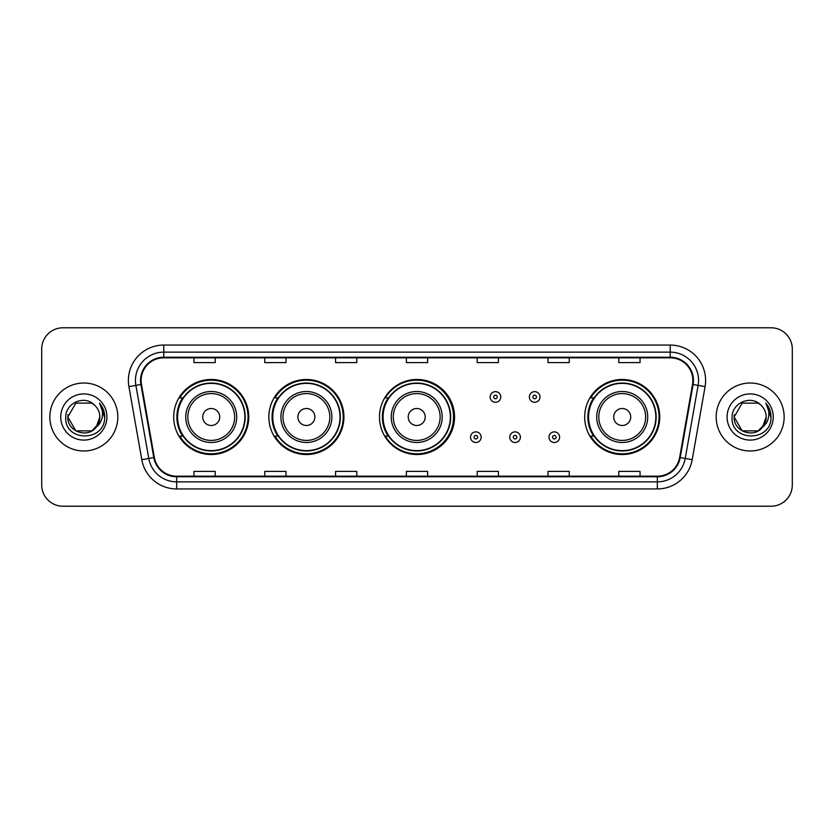 <?xml version="1.0" encoding="UTF-8"?>
<svg xmlns="http://www.w3.org/2000/svg" width="834" height="834" viewBox="0 0 834 834"><rect width="100%" height="100%" fill="white"/><g stroke="black" fill="none" stroke-linecap="round" stroke-linejoin="round"><path stroke-width="1.25" d="M584.686 417A37.53 37.53 0 0 0 622.216 454.53A37.53 37.53 0 0 0 659.746 417A37.53 37.53 0 0 0 622.216 379.47A37.53 37.53 0 0 0 584.686 417M379.47 417A37.53 37.53 0 0 0 417 454.53A37.53 37.53 0 0 0 454.53 417A37.53 37.53 0 0 0 417 379.47A37.53 37.53 0 0 0 379.47 417M268.861 417A37.53 37.53 0 0 0 306.391 454.53A37.53 37.53 0 0 0 343.921 417A37.53 37.53 0 0 0 306.391 379.47A37.53 37.53 0 0 0 268.861 417M173.691 417A37.53 37.53 0 0 0 211.221 454.53A37.53 37.53 0 0 0 248.751 417A37.53 37.53 0 0 0 211.221 379.47A37.53 37.53 0 0 0 173.691 417M182.688 436.119A34.34 34.34 0 0 1 182.688 397.881M277.868 436.119A34.34 34.34 0 0 1 277.868 397.881M388.185 436.119A34.34 34.34 0 0 1 388.185 397.881M593.683 436.119A34.34 34.34 0 0 1 593.683 397.881M41.7 349.019L41.7 484.981A21.246 21.246 0 0 0 62.946 506.217L771.054 506.217A21.246 21.246 0 0 0 792.3 484.981L792.3 349.019A21.246 21.246 0 0 0 771.054 327.783L62.946 327.783A21.246 21.246 0 0 0 41.7 349.019L41.7 484.981M49.842 417A33.986 33.986 0 0 0 83.838 450.986A33.986 33.986 0 0 0 117.823 417A33.986 33.986 0 0 0 83.838 383.014A33.986 33.986 0 0 0 49.842 417A33.986 33.986 0 0 0 83.838 450.986A33.986 33.986 0 0 0 117.823 417A33.986 33.986 0 0 0 83.838 383.014A33.986 33.986 0 0 0 49.842 417M716.177 417A33.986 33.986 0 0 0 750.162 450.986A33.986 33.986 0 0 0 784.158 417A33.986 33.986 0 0 0 750.162 383.014A33.986 33.986 0 0 0 716.177 417A33.986 33.986 0 0 0 750.162 450.986A33.986 33.986 0 0 0 784.158 417A33.986 33.986 0 0 0 750.162 383.014A33.986 33.986 0 0 0 716.177 417M141.123 380.46A22.664 22.664 0 0 1 163.777 357.807L670.223 357.807A22.664 22.664 0 0 1 692.533 384.401L679.647 457.47A22.664 22.664 0 0 1 657.338 476.193L176.662 476.193A22.664 22.664 0 0 1 154.353 457.47L141.467 384.401A22.664 22.664 0 0 1 141.123 380.46M140.55 380.46A23.227 23.227 0 0 0 140.904 384.495L153.79 457.574A23.227 23.227 0 0 0 176.662 476.767L657.338 476.767A23.227 23.227 0 0 0 680.21 457.574L693.096 384.495A23.227 23.227 0 0 0 670.223 357.233L163.777 357.233A23.227 23.227 0 0 0 140.55 380.46M128.916 386.611A35.403 35.403 0 0 1 163.777 345.057L670.223 345.057A35.403 35.403 0 0 1 705.084 386.611L692.199 459.69A35.403 35.403 0 0 1 657.338 488.943L176.662 488.943A35.403 35.403 0 0 1 141.801 459.69L128.916 386.611L135.879 385.381A28.325 28.325 0 0 1 163.777 352.136L670.223 352.136A28.325 28.325 0 0 1 698.121 385.381L685.225 458.46A28.325 28.325 0 0 1 657.338 481.864L176.662 481.864A28.325 28.325 0 0 1 148.775 458.46L135.879 385.381A28.325 28.325 0 0 1 135.452 380.46M771.054 327.783L62.946 327.783M62.946 506.217L771.054 506.217M792.3 484.981L792.3 349.019M680.21 457.574L685.225 458.46L698.121 385.381L705.084 386.611M406.377 357.807L406.377 362.602L427.623 362.602L427.623 357.807M335.57 357.807L335.57 362.602L356.806 362.602L356.806 357.807M264.753 357.807L264.753 362.602L285.999 362.602L285.999 357.807M193.947 357.807L193.947 362.602L215.193 362.602L215.193 357.807M477.194 357.807L477.194 362.602L498.43 362.602L498.43 357.807M548.001 357.807L548.001 362.602L569.247 362.602L569.247 357.807M618.807 357.807L618.807 362.602L640.053 362.602L640.053 357.807M427.623 476.193L427.623 471.398L406.377 471.398L406.377 476.193M356.806 476.193L356.806 471.398L335.57 471.398L335.57 476.193M285.999 476.193L285.999 471.398L264.753 471.398L264.753 476.193M215.193 476.193L215.193 471.398L193.947 471.398L193.947 476.193M498.43 476.193L498.43 471.398L477.194 471.398L477.194 476.193M569.247 476.193L569.247 471.398L548.001 471.398L548.001 476.193M640.053 476.193L640.053 471.398L618.807 471.398L618.807 476.193M91.834 430.865A16.013 16.013 0 0 0 99.84 417C99.746 412.173 97.912 408.139 94.315 404.907C84.474 394.607 65.584 403.103 65.761 417C63.957 441.707 104.021 442.354 104.677 418.199L104.709 417C104.646 411.746 102.905 407.138 99.465 403.166C102.082 407.451 102.999 412.069 102.228 417C101.498 421.149 99.496 424.527 96.212 427.144L99.84 417M98.047 424.35L91.834 430.865L75.831 430.865L67.825 417L75.831 430.865L91.834 430.865L95.774 427.665L91.834 430.865L75.831 430.865L67.825 417L75.831 430.865L91.834 430.865L96.014 427.383L91.834 430.865L75.831 430.865L67.825 417L75.831 430.865L91.834 430.865L98.047 424.35L96.181 427.185L98.047 424.35L91.834 430.865L75.831 430.865L67.825 417L75.831 430.865L91.834 430.865L98.047 424.35L95.774 427.665L91.834 430.865L75.831 430.865L67.825 417L75.831 403.135L91.834 403.135L94.315 404.907L91.834 403.135L75.831 403.135L67.825 417L75.831 403.135M68.002 414.634L67.825 417L75.831 403.135L91.834 403.135L94.315 404.907L91.834 403.135L75.831 403.135L67.825 417C67.012 431.188 87.08 438.674 95.774 427.665L96.212 427.144M60.746 417A23.091 23.091 0 0 0 83.838 440.091A23.091 23.091 0 0 0 106.919 417A23.091 23.091 0 0 0 83.838 393.909A23.091 23.091 0 0 0 60.746 417M99.621 403.343L104.698 417.605M219.717 417A8.496 8.496 0 0 0 211.221 408.504A8.496 8.496 0 0 0 202.725 417A8.496 8.496 0 0 0 211.221 425.496A8.496 8.496 0 0 0 219.717 417M236.71 417A25.489 25.489 0 0 0 211.221 391.511A25.489 25.489 0 0 0 185.732 417A25.489 25.489 0 0 0 211.221 442.489A25.489 25.489 0 0 0 236.71 417A25.489 25.489 0 0 1 211.221 442.489A25.489 25.489 0 0 1 185.732 417M244.862 417A33.631 33.631 0 0 0 211.221 383.369A33.631 33.631 0 0 0 177.59 417A33.631 33.631 0 0 0 211.221 450.631A33.631 33.631 0 0 0 244.862 417M248.042 417A36.821 36.821 0 0 1 179.758 436.119L183.167 436.119A33.954 33.954 0 0 0 245.175 417.083A33.954 33.954 0 0 0 183.167 397.881L179.758 397.881A36.821 36.821 0 0 1 248.042 417M314.887 417A8.496 8.496 0 0 0 306.391 408.504A8.496 8.496 0 0 0 297.894 417A8.496 8.496 0 0 0 306.391 425.496A8.496 8.496 0 0 0 314.887 417M331.88 417A25.489 25.489 0 0 0 306.391 391.511A25.489 25.489 0 0 0 280.902 417A25.489 25.489 0 0 0 306.391 442.489A25.489 25.489 0 0 0 331.88 417A25.489 25.489 0 0 1 306.391 442.489A25.489 25.489 0 0 1 280.902 417M340.032 417A33.631 33.631 0 0 0 306.391 383.369A33.631 33.631 0 0 0 272.76 417A33.631 33.631 0 0 0 306.391 450.631A33.631 33.631 0 0 0 340.032 417M343.212 417A36.821 36.821 0 0 1 274.928 436.119L278.337 436.119A33.954 33.954 0 0 0 340.345 417.083A33.954 33.954 0 0 0 278.337 397.881L274.928 397.881A36.821 36.821 0 0 1 343.212 417M425.215 417A8.496 8.496 0 0 0 416.719 408.504A8.496 8.496 0 0 0 408.222 417A8.496 8.496 0 0 0 416.719 425.496A8.496 8.496 0 0 0 425.215 417M442.208 417A25.489 25.489 0 0 0 416.719 391.511A25.489 25.489 0 0 0 391.229 417A25.489 25.489 0 0 0 416.719 442.489A25.489 25.489 0 0 0 442.208 417A25.489 25.489 0 0 1 416.719 442.489A25.489 25.489 0 0 1 391.229 417M450.35 417A33.631 33.631 0 0 0 416.719 383.369A33.631 33.631 0 0 0 383.077 417A33.631 33.631 0 0 0 416.719 450.631A33.631 33.631 0 0 0 450.35 417M453.54 417A36.821 36.821 0 0 1 385.245 436.119L388.665 436.119A33.954 33.954 0 0 0 450.673 417.083A33.954 33.954 0 0 0 388.665 397.881L385.245 397.881A36.821 36.821 0 0 1 453.54 417M630.712 417A8.496 8.496 0 0 0 622.216 408.504A8.496 8.496 0 0 0 613.709 417A8.496 8.496 0 0 0 622.216 425.496A8.496 8.496 0 0 0 630.712 417M647.705 417A25.489 25.489 0 0 0 622.216 391.511A25.489 25.489 0 0 0 596.717 417A25.489 25.489 0 0 0 622.216 442.489A25.489 25.489 0 0 0 647.705 417A25.489 25.489 0 0 1 622.216 442.489A25.489 25.489 0 0 1 596.717 417M655.847 417A33.631 33.631 0 0 0 622.216 383.369A33.631 33.631 0 0 0 588.575 417A33.631 33.631 0 0 0 622.216 450.631A33.631 33.631 0 0 0 655.847 417M659.037 417A36.821 36.821 0 0 1 590.743 436.119L594.152 436.119A33.954 33.954 0 0 0 656.16 417.083A33.954 33.954 0 0 0 594.152 397.881L590.743 397.881A36.821 36.821 0 0 1 659.037 417M758.169 430.865A16.013 16.013 0 0 0 766.175 417C766.081 412.173 764.246 408.139 760.65 404.907C750.808 394.607 731.918 403.103 732.096 417C730.292 441.707 770.355 442.354 771.012 418.199L771.043 417C770.981 411.746 769.24 407.138 765.8 403.166C768.416 407.451 769.334 412.069 768.562 417C767.833 421.149 765.831 424.527 762.547 427.144L766.175 417M742.166 430.865L758.169 430.865L762.349 427.383L758.169 430.865L742.166 430.865L734.16 417L742.166 430.865L758.169 430.865L764.382 424.35L762.547 427.144L764.382 424.35L758.2 430.844M762.349 427.383L758.169 430.865L742.166 430.865L734.16 417L742.166 430.865L758.169 430.865L762.349 427.383L758.46 430.688M762.547 427.144L762.109 427.665C753.415 438.674 733.336 431.188 734.16 417L742.166 430.865L758.169 430.865L764.382 424.35L758.169 430.865L742.166 430.865L734.16 417L742.166 403.135L758.169 403.135L760.65 404.907L758.169 403.135L742.166 403.135L734.16 417L742.166 403.135L758.169 403.135L760.65 404.907M727.081 417A23.091 23.091 0 0 0 750.162 440.091A23.091 23.091 0 0 0 773.254 417A23.091 23.091 0 0 0 750.162 393.909A23.091 23.091 0 0 0 727.081 417M734.16 417L734.337 414.634M765.956 403.343L771.033 417.605M500.765 396.963A5.306 5.306 0 0 1 495.459 402.269A5.306 5.306 0 0 1 490.152 396.963A5.306 5.306 0 0 1 495.459 391.646A5.306 5.306 0 0 1 500.765 396.963A5.306 5.306 0 0 0 495.459 391.646A5.306 5.306 0 0 0 490.152 396.963M539.994 396.963A5.306 5.306 0 0 1 534.688 402.269A5.306 5.306 0 0 1 529.381 396.963A5.306 5.306 0 0 1 534.688 391.646A5.306 5.306 0 0 1 539.994 396.963A5.306 5.306 0 0 0 534.688 391.646A5.306 5.306 0 0 0 529.381 396.963M470.532 437.183A5.306 5.306 0 0 1 475.849 431.866A5.306 5.306 0 0 1 481.155 437.183A5.306 5.306 0 0 1 475.849 442.489A5.306 5.306 0 0 1 470.532 437.183A5.306 5.306 0 0 0 475.849 442.489A5.306 5.306 0 0 0 481.155 437.183M509.762 437.183A5.306 5.306 0 0 1 515.078 431.866A5.306 5.306 0 0 1 520.385 437.183A5.306 5.306 0 0 1 515.078 442.489A5.306 5.306 0 0 1 509.762 437.183A5.306 5.306 0 0 0 515.078 442.489A5.306 5.306 0 0 0 520.385 437.183M548.991 437.183A5.306 5.306 0 0 1 554.308 431.866A5.306 5.306 0 0 1 559.614 437.183A5.306 5.306 0 0 1 554.308 442.489A5.306 5.306 0 0 1 548.991 437.183A5.306 5.306 0 0 0 554.308 442.489A5.306 5.306 0 0 0 559.614 437.183M670.223 345.057L670.223 357.233M135.879 385.381L140.904 384.495M176.662 488.943L176.662 476.767M657.338 476.767L657.338 488.943M141.801 459.69L153.79 457.574M693.096 384.495L698.121 385.381M163.777 345.057L163.777 357.233M685.225 458.46L692.199 459.69M234.635 417A23.415 23.415 0 0 0 211.221 393.585A23.415 23.415 0 0 0 187.806 417A23.415 23.415 0 0 0 211.221 440.415A23.415 23.415 0 0 0 234.635 417M329.816 417A23.415 23.415 0 0 0 306.391 393.585A23.415 23.415 0 0 0 282.976 417A23.415 23.415 0 0 0 306.391 440.415A23.415 23.415 0 0 0 329.816 417M440.133 417A23.415 23.415 0 0 0 416.719 393.585A23.415 23.415 0 0 0 393.294 417A23.415 23.415 0 0 0 416.719 440.415A23.415 23.415 0 0 0 440.133 417M645.631 417A23.415 23.415 0 0 0 622.216 393.585A23.415 23.415 0 0 0 598.791 417A23.415 23.415 0 0 0 622.216 440.415A23.415 23.415 0 0 0 645.631 417M493.686 396.963A1.772 1.772 0 0 0 495.459 398.735A1.772 1.772 0 0 0 497.231 396.963A1.772 1.772 0 0 0 495.459 395.191A1.772 1.772 0 0 0 493.686 396.963M532.916 396.963A1.772 1.772 0 0 0 534.688 398.735A1.772 1.772 0 0 0 536.46 396.963A1.772 1.772 0 0 0 534.688 395.191A1.772 1.772 0 0 0 532.916 396.963M477.611 437.183A1.772 1.772 0 0 0 475.849 435.411A1.772 1.772 0 0 0 474.077 437.183A1.772 1.772 0 0 0 475.849 438.955A1.772 1.772 0 0 0 477.611 437.183M516.84 437.183A1.772 1.772 0 0 0 515.078 435.411A1.772 1.772 0 0 0 513.306 437.183A1.772 1.772 0 0 0 515.078 438.955A1.772 1.772 0 0 0 516.84 437.183M556.069 437.183A1.772 1.772 0 0 0 554.308 435.411A1.772 1.772 0 0 0 552.535 437.183A1.772 1.772 0 0 0 554.308 438.955A1.772 1.772 0 0 0 556.069 437.183"/></g></svg>
